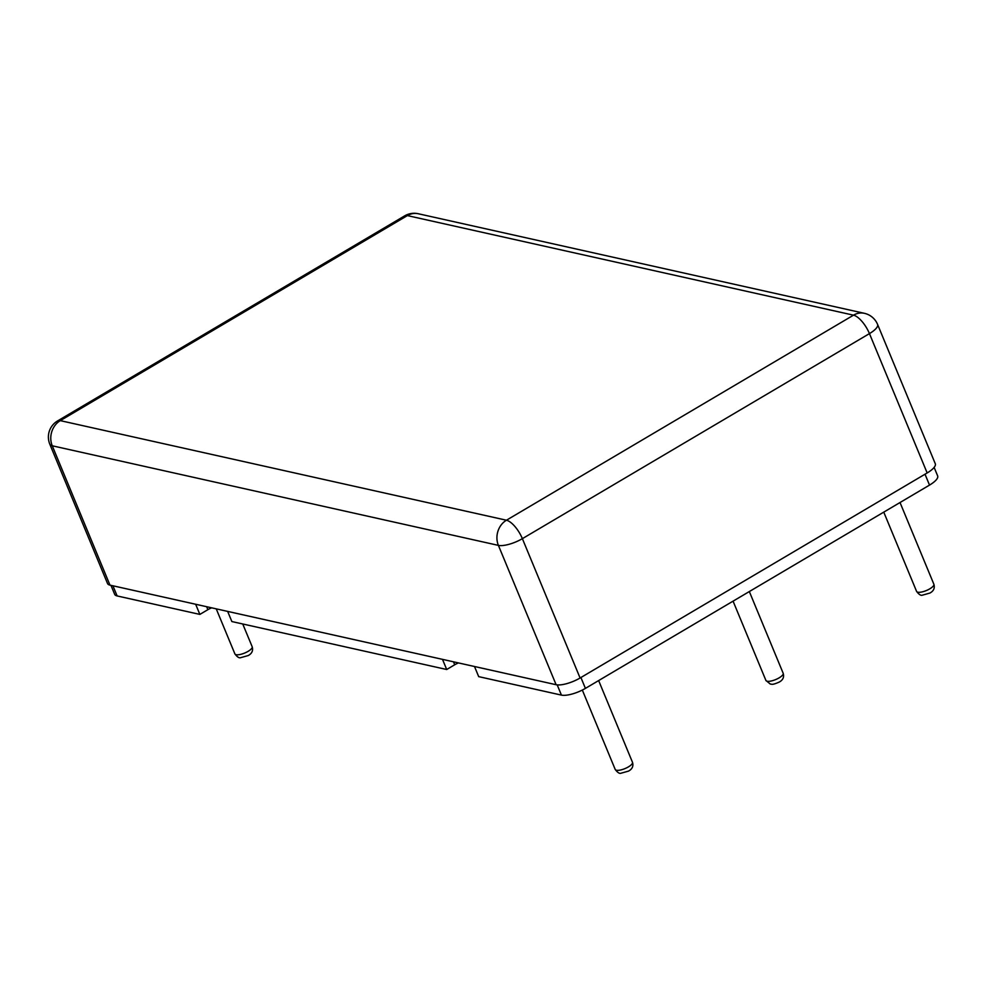 <?xml version="1.0" encoding="UTF-8"?>
<svg xmlns="http://www.w3.org/2000/svg" width="987" height="987" viewBox="0 0 987 987"><rect width="100%" height="100%" fill="white"/><g stroke="black" fill="none" stroke-linecap="round" stroke-linejoin="round"><path stroke-width="1.48" d="M110.963 585.353L114.677 594.334A18.704 5.897 -22.5 0 0 117.12 595.938L199.855 614.407L207.875 609.67A9.352 2.949 157.5 0 1 211.65 607.832M227.652 611.397L231.859 621.551L446.704 669.507L454.711 664.769A9.352 2.949 157.5 0 1 458.486 662.931M474.5 666.496L478.695 676.638L561.43 695.107A18.704 5.897 -22.5 0 0 585.414 688.383L929.52 485.098A18.704 5.897 -22.5 0 0 937.65 475.894L934.134 467.406M107.534 583.527A18.704 5.897 -22.5 0 0 109.976 585.131L556.113 684.719A18.704 5.897 -22.5 0 0 580.085 677.995L927.163 472.946A18.704 5.897 -22.5 0 0 935.294 463.754L877.579 324.415A18.704 5.897 157.5 0 1 869.448 333.606A18.704 7.279 -120.6 0 0 853.508 315.174A18.704 16.187 -77.4 0 1 864.378 313.311L418.229 213.735A18.704 16.187 102.6 0 0 407.372 215.598A18.704 7.279 -120.6 0 0 404.645 215.882L57.579 420.931A18.704 7.279 59.4 0 1 60.293 420.635L506.442 520.223L853.508 315.174L407.372 215.598L60.293 420.635A18.704 16.187 102.6 0 0 52.249 445.791A18.704 5.897 157.5 0 1 49.806 444.187L107.534 583.527M927.163 472.946L869.448 333.606L522.37 538.655A18.704 5.897 157.5 0 1 498.398 545.379A18.704 16.187 -77.4 0 1 506.442 520.223A18.704 7.279 59.4 0 1 522.37 538.655L580.085 677.995M446.704 669.507L442.497 659.353M199.855 614.407L195.66 604.266M556.113 684.719L498.398 545.379L52.249 445.791L109.976 585.131M929.52 485.098L925.016 474.216M580.911 677.514L585.414 688.383M561.43 695.107L557.199 684.892M453.489 661.808L454.711 664.769M206.641 606.709L207.875 609.67M112.925 585.797L117.12 595.938M252.178 646.744C253.301 650.569 251.993 653.505 248.218 655.553L240.52 657.712C239.076 658.206 237.201 656.935 234.894 653.9A9.352 2.949 -22.5 0 0 248.107 651.334A9.352 2.949 -22.5 0 0 252.178 646.744L242.74 623.981M632.482 762.297C633.617 766.122 632.297 769.058 628.522 771.106L620.835 773.265C619.392 773.759 617.517 772.488 615.209 769.453A9.352 2.949 -22.5 0 0 628.411 766.887A9.352 2.949 -22.5 0 0 632.482 762.297L598.64 680.574M783.172 673.27C784.307 677.094 782.999 680.031 779.224 682.079C771.476 685.484 771.822 683.979 770.267 684.053L765.9 680.425A9.352 2.949 -22.5 0 0 779.113 677.859A9.352 2.949 -22.5 0 0 783.172 673.27L749.33 591.546M933.875 584.242C935.01 588.067 933.69 591.003 929.914 593.051L922.228 595.21C920.785 595.704 918.897 594.433 916.59 591.398A9.352 2.949 -22.5 0 0 929.803 588.832A9.352 2.949 -22.5 0 0 933.875 584.242L900.021 502.519M418.229 213.735A18.704 18.704 0 0 0 404.645 215.882M57.579 420.931A18.704 18.704 0 0 0 49.806 444.187M877.579 324.415A18.704 18.704 0 0 0 864.378 313.311M234.894 653.9L216.239 608.856M615.209 769.453L582.33 690.061M765.9 680.425L733.07 601.157M916.59 591.398L883.76 512.13"/></g></svg>
